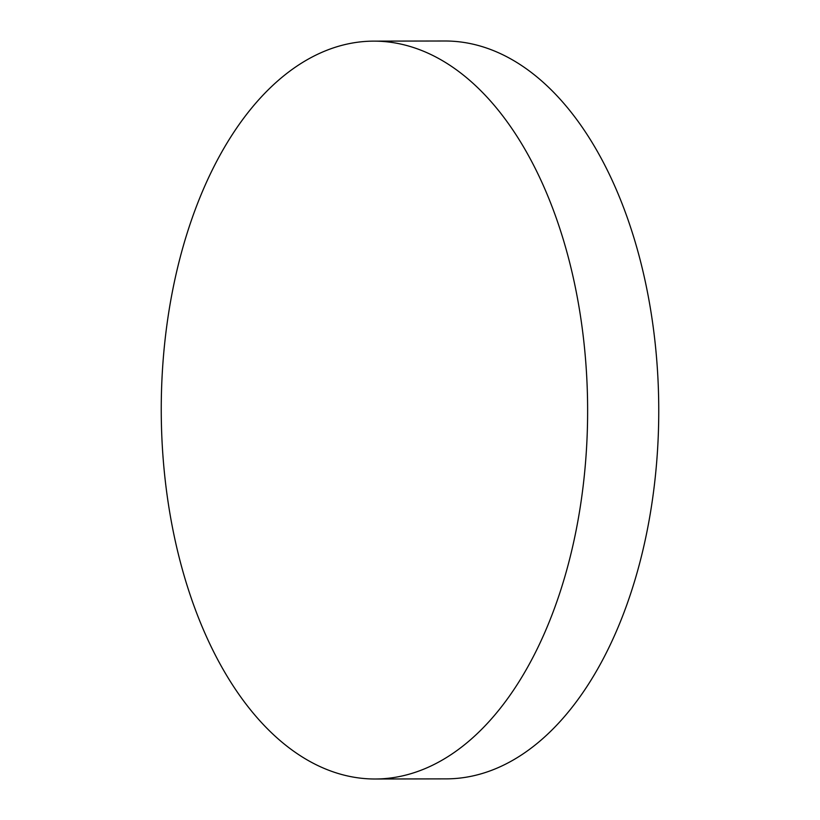 <?xml version="1.0" encoding="UTF-8"?>
<svg xmlns="http://www.w3.org/2000/svg" width="820" height="820" viewBox="0 0 820 820"><rect width="100%" height="100%" fill="white"/><g stroke="black" fill="none" stroke-linecap="round" stroke-linejoin="round"><path stroke-width="1.23" d="M410.092 46.474A368.928 213.19 -90.1 0 0 373.725 41.133A368.928 213.19 -90.1 0 0 161.97 378.912A368.928 213.19 -90.1 0 0 338.783 773.67A368.928 213.19 -90.1 0 0 375.15 779A368.928 213.19 -90.1 0 0 586.905 441.232A368.928 213.19 -90.1 0 0 410.092 46.474M375.15 779L446.275 778.867A368.928 213.19 -90.1 0 0 658.029 441.088A368.928 213.19 -90.1 0 0 481.217 46.33A368.928 213.19 -90.1 0 0 444.85 41L373.725 41.133"/></g></svg>
